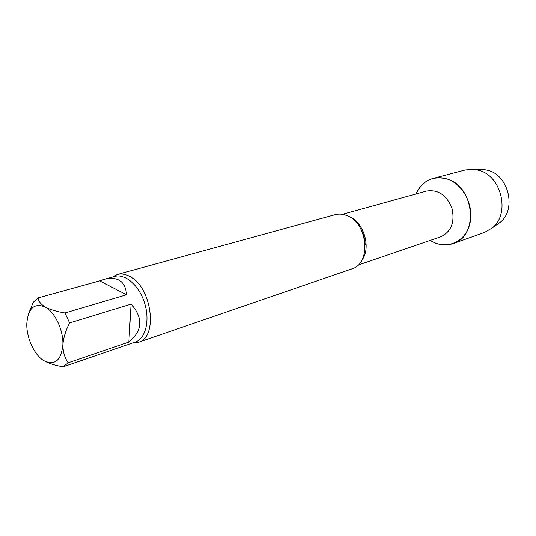 <?xml version="1.0" encoding="UTF-8"?>
<svg xmlns="http://www.w3.org/2000/svg" width="536" height="536" viewBox="0 0 536 536"><rect width="100%" height="100%" fill="white"/><g stroke="black" fill="none" stroke-linecap="round" stroke-linejoin="round"><path stroke-width="0.8" d="M126.59 294.74L99.676 280.877L38.056 297.882C38.398 301.165 40.803 304.227 45.265 307.068C50.491 309.714 57.057 311.677 64.977 312.964L126.59 294.74C125.391 281.259 117.9 276.127 104.118 279.356L99.676 280.877M128.848 342.129L131.092 304.133L69.633 322.927C65.727 330.29 63.476 337.64 62.873 344.963C63 352.072 64.769 358.015 68.186 362.798L128.848 342.129C142.63 330.565 143.38 317.895 131.092 304.133M123.213 346.223L63.121 366.818C55.349 365.519 48.91 363.468 43.818 360.661C34.291 355.046 26.338 337.66 26.8 323.664C28.107 308.133 34.264 302.606 45.265 307.068C55.034 312.227 63.603 330.551 62.873 344.963C61.117 360.627 54.766 365.86 43.818 360.661M28.535 313.741L33.259 302.304L38.056 297.882M68.186 362.798L63.121 366.818M64.977 312.964L69.633 322.927M432.981 178.448C425.175 180.712 419.494 185.892 415.949 193.999C422.509 180.531 432.86 175.52 447.011 178.97C463.607 184.103 474.909 207.064 469.509 225.026C464.411 243.13 445.014 250.191 430.281 240.396C437.778 245.086 445.389 246.165 453.114 243.625L484.631 232.376L492.122 228.041C510.373 214.273 501.87 176.237 479.097 170.381L473.985 169.316L465.349 169.959L432.981 178.448C437.543 177.275 442.22 177.45 447.011 178.97C474.682 186.294 479.084 236.369 453.114 243.625M112.366 277.085L117.411 274.459L335.127 214.695C338.712 213.737 342.41 213.958 346.229 215.365C367.723 222.058 371.877 263.625 351.864 268.878L138.368 342.316L132.727 343M117.411 274.459C121.022 273.494 124.855 273.997 128.895 275.973C151.601 285.594 158.73 337.439 138.368 342.316M479.787 169.41L483.686 169.477L488.33 170.435C508.959 175.721 516.604 209.931 500.048 222.433L496.865 224.691M342.37 214.333L426.555 191.064C438.113 189.302 446.589 195.044 451.975 208.276C454.99 222.252 451.232 231.766 440.693 236.832L358.055 265.099M347.898 216.068C363.502 220.698 371.91 247.92 361.632 260.543M104.118 279.356L114.805 276.409C125.283 273.327 139.286 285.628 144.64 303.215C150.134 320.756 145.511 338.812 135.119 342.176L123.468 346.169M359.623 226.909C363.073 232.443 364.936 238.473 365.204 244.999M483.686 169.477L473.985 169.316M500.048 222.433L492.122 228.041"/></g></svg>
